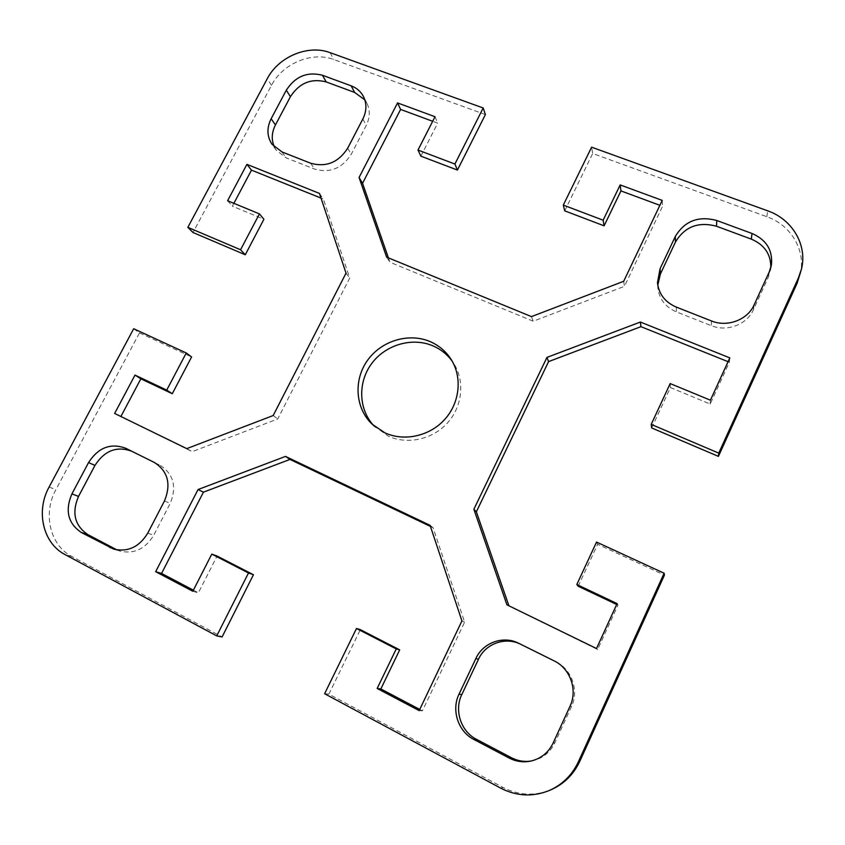 <?xml version="1.0" encoding="UTF-8"?>
<svg xmlns="http://www.w3.org/2000/svg" width="845" height="845" viewBox="0 0 845 845"><rect width="100%" height="100%" fill="white"/><g stroke="black" fill="none" stroke-linecap="round" stroke-linejoin="round"><path stroke-width="0.63" stroke-dasharray="4.22 3.17" d="M373.912 425.827L388.299 436.147C407.575 445.051 432.904 439.4 447.744 422.637C462.669 405.927 464.961 380.609 453.501 363.075L452.117 361.058M324.617 693.734L328.874 694.146L503.039 787.445C518.851 795.515 534.874 796.275 551.109 789.726M133.679 328.737L139.488 332.909L55.907 489.635C42.62 513.433 49.887 545.289 71.878 556.485L222.087 636.95M800.173 274.414C806.257 250.68 791.121 225.097 766.827 216.711L592.694 153.505L591.606 147.178M485.4 114.571L333.786 59.541C312.048 51.165 282.674 63.438 271.509 85.345L193.03 232.512M116.99 549.915L120.053 551.109C134.133 554.236 145.351 548.954 153.695 535.276L170.194 503.44C176.996 486.709 173.595 473.982 159.99 465.268L154.603 462.595M274.435 147.083L276.315 150.262L286.201 157.888L314.615 169.106C329.909 173.362 342.119 168.419 351.245 154.286L366.265 125.313C370.068 117.529 370.258 110.103 366.814 103.016L364.85 99.9M657.769 285.145L657.843 287.68C659.142 298.95 665.332 307.031 676.412 311.9L711.268 325.663C726.784 332.169 747.001 324.617 753.381 309.83L768.39 277.097L770.83 267.633M319.463 193.42L323.36 199.029L321.026 198.089M233.885 203.339L232.375 206.191L263.925 219.246M227.601 200.74L232.375 206.191M139.488 332.909L191.593 356.949M120.888 416.5L192.216 451.663L277.741 418.951L349.724 278.016L323.36 199.029M114.635 413.448L120.74 416.786M186.766 448.632L192.216 451.663M273.199 415.529L277.741 418.951M346.027 273.136L349.724 278.016M623.694 281.29L624.455 286.318L662.543 206.296L659.882 205.314M662.216 200.402L662.543 206.296M564.713 210.849L592.694 153.505M420.873 156.167L437.699 123.148L432.672 121.289M435.006 116.716L437.699 123.148M388.394 257.873L389.904 262.214L533.237 321.216L624.455 286.318M386.63 257.144L389.904 262.214M531.463 316.611L533.237 321.216M506.926 604.83L597.637 649.499L617.991 605.104L616.702 604.492M596.507 648.527L597.637 649.499M617.103 603.605L617.991 605.104M578.17 586.229L597.647 544.286L664.455 575.096M596.538 542.078L597.647 544.286M651.675 427.94L670.423 387.57L710.191 404.037L729.372 362.199L728.073 361.681M670.18 383.567L670.423 387.57M710.413 400.192L710.191 404.037M729.816 357.889L729.372 362.199M531.315 760.986L532.287 760.817C542.596 758.493 550.137 752.472 554.89 742.744L571.547 706.399C579.258 690.449 571.621 669.166 555.83 661.719L554.616 661.117M193.378 590.19L198.374 592.82L217.102 556.063M192.818 591.278L198.374 592.82M328.874 694.146L360.35 629.652M419.754 709.441L422.405 710.846L464.613 622.173L433.062 527.671L430.443 526.424M419.194 710.624L422.405 710.846M461.93 620.906L464.613 622.173M430.084 525.347L433.062 527.671M500.726 788.153L503.039 787.445M71.878 556.485L65.107 554.595M49.094 487.058L55.907 489.635M766.827 216.711L767.693 210.827M271.509 85.345L267.221 78.775M330.12 52.665L333.786 59.541M147.759 533.132L153.695 535.276M164.469 500.958L170.194 503.44M154.223 462.395L159.98 465.257L154.212 462.395M281.987 151.942L286.201 157.888M310.675 163.233L314.615 169.106M347.665 148.234L351.245 154.286M362.854 118.987L366.265 125.313M676.243 307.084L676.412 311.9M711.501 320.963L711.268 325.663M754.11 304.929L753.381 309.83M769.288 271.837L768.39 277.097M553.211 742.903L554.89 742.744M570.079 706.124L571.547 706.399M554.267 660.938L555.746 661.677M450.839 358.967L453.501 363.075M120.053 551.109L113.769 549.144M276.315 150.262L272.016 144.263M366.814 103.016L363.434 96.478M657.843 287.68L657.463 282.621M770.503 270.315L771.422 264.981M375.634 427.559L372.096 424.169M555.83 661.719L554.183 660.896M532.287 760.817L530.333 761.197"/><path stroke-width="1.27" d="M430.189 341.633C438.798 345.383 445.685 351.161 450.839 358.967C462.416 376.669 460.081 402.262 444.988 419.152C429.968 436.104 404.364 441.84 384.887 432.841L372.096 424.169C355.227 408.124 353.4 380.123 367.427 360.488C381.306 340.757 408.769 332.402 430.189 341.633M452.117 361.058C447.142 354.319 440.784 349.26 433.062 345.901C412.254 336.923 385.647 344.654 371.715 363.498C357.657 382.246 358.417 409.392 373.912 425.827M549.366 790.476L551.109 789.726C564.059 783.928 573.628 774.453 579.797 761.313L664.455 575.096L664.128 573.227L578.424 761.704C572.16 775.023 562.485 784.604 549.366 790.476C532.931 797.099 516.717 796.328 500.726 788.153L324.617 693.734L356.484 628.49L360.35 629.652L399.685 649.868L380.841 688.95L419.754 709.441M664.128 573.227L596.538 542.078L576.818 584.508L617.103 603.605L596.507 648.527L506.926 604.83L473.865 509.271L546.958 357.414L640.362 322.04L729.816 357.889L710.413 400.192L670.18 383.567L651.21 424.391L718.746 453.11L718.419 456.374L797.162 283.149L801.451 269.101L798.409 277.931L718.746 453.11M187.843 227.347L240.561 249.761L259.436 213.891L263.925 219.246L245.272 254.778L193.03 232.512L187.843 227.347L267.221 78.775C278.523 56.668 308.171 44.246 330.12 52.665L483.192 107.991L454.906 164.036L417.99 150.051L435.006 116.716L397.551 102.921L359.072 177.492L386.63 257.144L531.463 316.611L623.694 281.29L662.216 200.402L620.167 184.918L603.14 220.196L563.309 205.103L591.606 147.178L767.693 210.827C792.272 219.267 807.598 245.103 801.451 269.101M259.436 213.891L227.601 200.74L246.92 164.352L319.463 193.42L346.027 273.136L273.199 415.529L186.766 448.632L114.635 413.448L135.01 375.085L166.718 390.115L186.259 352.978L133.679 328.737L49.094 487.058C35.638 511.109 42.926 543.293 65.107 554.595L216.742 635.894L248.493 572.984L211.789 554.119L192.818 591.278L155.66 571.685L198.057 489.54L285.515 456.416L430.084 525.347L461.93 620.906L419.194 710.624L377.166 688.474L396.252 648.928L356.484 628.49M125.715 448.251L154.212 462.395C167.944 471.183 171.366 484.048 164.469 500.958L147.759 533.132C139.319 546.958 127.986 552.303 113.769 549.144L81.289 532.477C67.959 523.361 64.833 510.507 71.92 493.892L88.556 462.564C98.284 447.523 110.663 442.759 125.715 448.251L131.746 451.251C116.842 445.801 104.579 450.522 94.967 465.405L78.532 496.406C71.54 512.841 74.656 525.579 87.859 534.6L116.99 549.915M362.854 118.987L347.665 148.234C338.444 162.515 326.107 167.511 310.675 163.233L281.987 151.942L272.016 144.263C266.914 136.457 266.619 127.954 271.15 118.733L286.307 90.193C295.306 76.377 307.348 71.402 322.441 75.258L351.161 85.831C356.664 87.922 360.762 91.471 363.434 96.478C366.899 103.629 366.709 111.128 362.854 118.987M711.501 320.963L676.243 307.084C665.036 302.172 658.773 294.018 657.463 282.621L660.082 268.678L675.303 236.484C684.63 220.967 698.456 215.633 716.782 220.503L752.018 233.484C766.394 239.779 772.858 250.278 771.422 264.981L769.288 271.837L754.11 304.929C747.656 319.885 727.196 327.533 711.501 320.963M459.025 694.178L475.893 658.477C483.055 642.506 503.356 635.292 518.788 643.33L554.183 660.896C570.164 668.437 577.885 689.974 570.079 706.124L553.211 742.903C548.394 752.758 540.768 758.852 530.333 761.197C522.96 762.57 515.883 761.514 509.112 758.028L473.802 739.417C458.053 731.506 451.167 709.948 459.025 694.178L461.782 694.601C454.018 710.18 460.831 731.474 476.411 739.29L511.309 757.68C517.679 760.965 524.344 762.074 531.315 760.986M483.192 107.991L485.4 114.571L457.43 170.056L420.873 156.167L417.99 150.051M154.603 462.595L131.746 451.251M364.85 99.9L354.646 92.443L326.202 81.923C311.245 78.078 299.32 83 290.416 96.689L275.428 124.965C271.583 132.591 271.256 139.964 274.435 147.083M770.83 267.633C770.946 254.229 764.44 244.723 751.321 239.124L716.497 226.238C698.371 221.411 684.703 226.671 675.472 242.029L660.441 273.875L657.769 285.145M321.026 198.089L251.483 170.141L233.885 203.339M246.92 164.352L251.483 170.141M240.561 249.761L245.272 254.778M186.259 352.978L191.593 356.949L172.285 393.717L140.862 378.813L120.888 416.5M166.718 390.115L172.285 393.717M135.01 375.085L140.862 378.813M659.882 205.314L620.948 190.907L604.112 225.826L564.713 210.849L563.309 205.103M620.167 184.918L620.948 190.907M603.14 220.196L604.112 225.826M454.906 164.036L457.43 170.056M432.672 121.289L400.604 109.438L362.558 183.291L388.394 257.873M397.551 102.921L400.604 109.438M359.072 177.492L362.558 183.291M616.702 604.492L578.17 586.229L576.818 584.508M718.419 456.374L651.675 427.94L651.21 424.391M728.073 361.681L640.943 326.666L548.585 361.597L476.358 511.795L508.922 605.802M640.362 322.04L640.943 326.666M546.958 357.414L548.585 361.597M473.865 509.271L476.358 511.795M554.616 661.117L520.837 644.355C505.574 636.401 485.516 643.531 478.439 659.322L461.782 694.601M198.057 489.54L203.434 492.16L161.564 573.428L193.378 590.19M155.66 571.685L161.564 573.428M211.789 554.119L217.102 556.063L253.447 574.737L222.087 636.95L216.742 635.894M248.493 572.984L253.447 574.737M396.252 648.928L399.685 649.868M377.166 688.474L380.841 688.95M430.443 526.424L289.972 459.426L203.434 492.16M285.515 456.416L289.972 459.426M579.797 761.313L578.424 761.704M798.409 277.931L797.162 283.149M81.289 532.477L87.859 534.6M109.702 547.454L116.018 549.43M88.556 462.564L94.967 465.405M71.92 493.892L78.532 496.406M286.307 90.193L290.416 96.689M271.15 118.733L275.428 124.965M351.161 85.831L354.646 92.443M322.441 75.258L326.202 81.923M752.018 233.484L751.321 239.124M716.782 220.503L716.497 226.238M675.303 236.484L675.472 242.029M660.082 268.678L660.441 273.875M518.788 643.33L520.837 644.355M475.893 658.477L478.439 659.322M473.802 739.417L476.411 739.29M509.112 758.028L511.309 757.68"/></g></svg>
